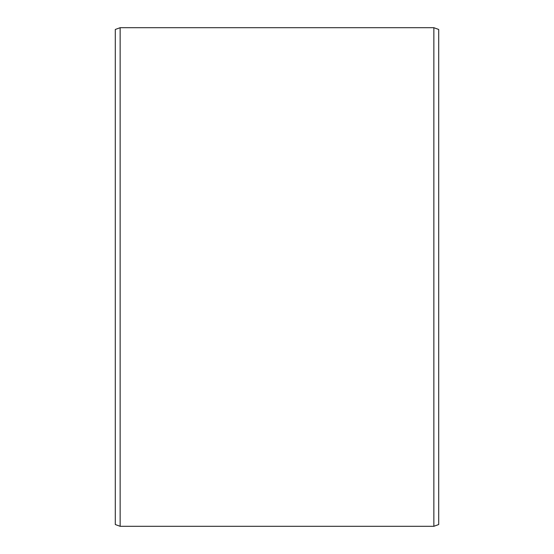 <?xml version="1.0" encoding="UTF-8"?>
<svg xmlns="http://www.w3.org/2000/svg" width="554" height="554" viewBox="0 0 554 554"><rect width="100%" height="100%" fill="white"/><g stroke="black" fill="none" stroke-linecap="round" stroke-linejoin="round"><path stroke-width="0.83" d="M438.706 29.466L438.706 524.534L433.858 526.3L433.858 27.7L438.706 29.466M120.142 526.3L115.294 524.534L115.294 29.466L120.142 27.7L120.142 526.3L433.858 526.3M120.142 27.7L433.858 27.7"/></g></svg>
